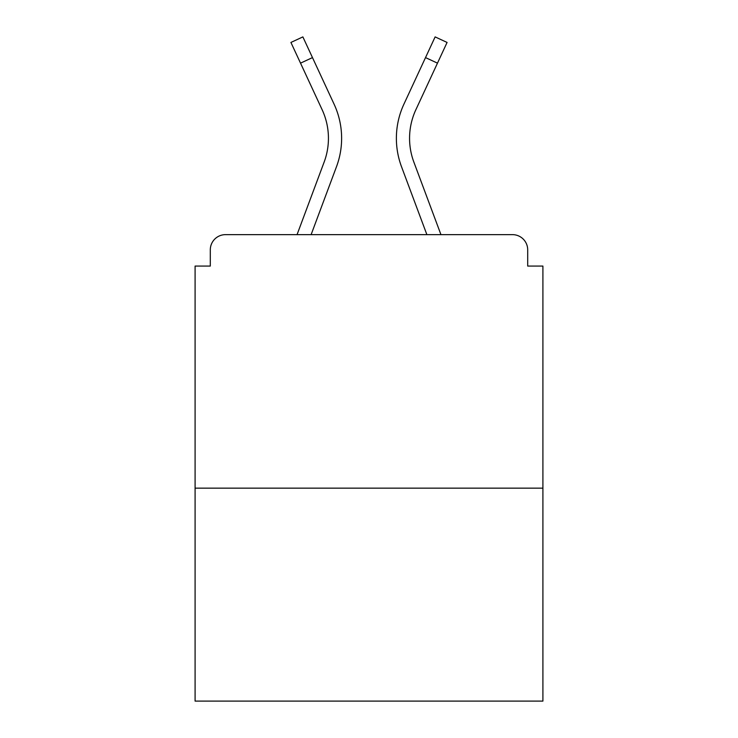 <?xml version="1.0" encoding="UTF-8"?>
<svg xmlns="http://www.w3.org/2000/svg" width="738" height="738" viewBox="0 0 738 738"><rect width="100%" height="100%" fill="white"/><g stroke="black" fill="none" stroke-linecap="round" stroke-linejoin="round"><path stroke-width="1.11" d="M527.698 266.077L527.698 249.85L527.698 266.077L542.91 266.077L542.91 701.1L195.09 701.1L195.09 266.077L210.302 266.077L210.302 249.85L210.302 266.077M542.91 488.15L195.09 488.15M527.698 249.85A15.212 15.212 0 0 0 512.486 234.638L225.514 234.638A15.212 15.212 0 0 0 210.302 249.85M512.486 234.638L440.946 234.638L512.486 234.638M297.054 234.638L225.514 234.638L297.054 234.638L324.148 162.065A67.942 67.942 0 0 0 322.128 109.713L290.92 42.444L302.875 36.9L312.478 57.601L300.523 63.145M311.122 234.638L336.5 166.677A81.125 81.125 0 0 0 334.083 104.159L312.478 57.601M426.878 234.638L401.5 166.677A81.125 81.125 0 0 1 403.917 104.159L435.125 36.9L447.08 42.444L415.872 109.713A67.942 67.942 0 0 0 413.852 162.065L440.946 234.638M409.562 138.301A67.942 67.942 0 0 0 413.852 162.065A67.942 67.942 0 0 1 409.562 138.301A67.942 67.942 0 0 0 413.852 162.065A67.942 67.942 0 0 1 409.562 138.301A67.942 67.942 0 0 0 413.852 162.065A67.942 67.942 0 0 1 409.562 138.301A67.942 67.942 0 0 0 413.852 162.065A67.942 67.942 0 0 1 409.562 138.301A67.942 67.942 0 0 0 413.852 162.065A67.942 67.942 0 0 1 409.562 138.301A67.942 67.942 0 0 0 413.852 162.065A67.942 67.942 0 0 1 409.562 138.301A67.942 67.942 0 0 0 413.852 162.065A67.942 67.942 0 0 1 409.562 138.301A67.942 67.942 0 0 0 413.852 162.065A67.942 67.942 0 0 1 409.562 138.301A67.942 67.942 0 0 0 413.852 162.065A67.942 67.942 0 0 1 409.562 138.301A67.942 67.942 0 0 0 413.852 162.065A67.942 67.942 0 0 1 409.562 138.301A67.942 67.942 0 0 0 413.852 162.065A67.942 67.942 0 0 1 409.562 138.301A67.942 67.942 0 0 0 413.852 162.065A67.942 67.942 0 0 1 409.562 138.301A67.942 67.942 0 0 0 413.852 162.065A67.942 67.942 0 0 1 415.872 109.713A67.942 67.942 0 0 0 409.562 138.301A67.942 67.942 0 0 1 415.872 109.713A67.942 67.942 0 0 0 409.562 138.301A67.942 67.942 0 0 1 415.872 109.713A67.942 67.942 0 0 0 409.562 138.301A67.942 67.942 0 0 1 415.872 109.713A67.942 67.942 0 0 0 409.562 138.301A67.942 67.942 0 0 1 415.872 109.713A67.942 67.942 0 0 0 409.562 138.301A67.942 67.942 0 0 1 415.872 109.713A67.942 67.942 0 0 0 409.562 138.301A67.942 67.942 0 0 1 415.872 109.713A67.942 67.942 0 0 0 409.562 138.301A67.942 67.942 0 0 1 415.872 109.713A67.942 67.942 0 0 0 409.562 138.301A67.942 67.942 0 0 1 415.872 109.713A67.942 67.942 0 0 0 409.562 138.301A67.942 67.942 0 0 1 415.872 109.713A67.942 67.942 0 0 0 409.562 138.301A67.942 67.942 0 0 1 415.872 109.713A67.942 67.942 0 0 0 409.562 138.301A67.942 67.942 0 0 1 415.872 109.713A67.942 67.942 0 0 0 409.562 138.301A67.942 67.942 0 0 1 415.872 109.713M437.477 63.145L425.522 57.601"/></g></svg>
